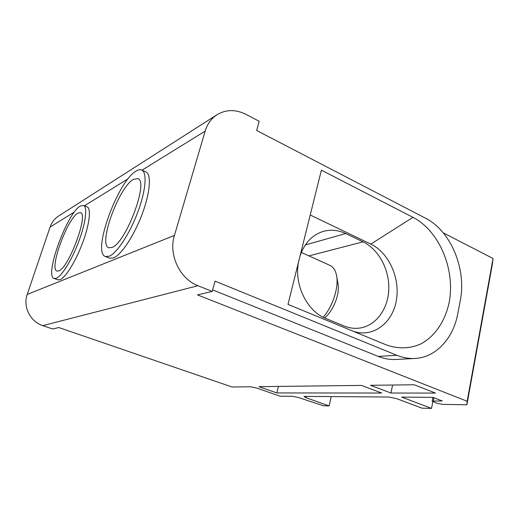 <?xml version="1.0" encoding="UTF-8"?>
<svg xmlns="http://www.w3.org/2000/svg" width="519" height="519" viewBox="0 0 519 519"><rect width="100%" height="100%" fill="white"/><g stroke="black" fill="none" stroke-linecap="round" stroke-linejoin="round"><path stroke-width="0.78" d="M109.198 256.23L105.383 256.509C91.818 252.526 117.677 181.28 136.03 171.114C138.288 169.707 140.182 169.337 141.726 170.011C147.305 172.314 145.858 190.771 137.743 212.297C129.692 233.816 116.866 253.214 109.198 256.23M105.383 256.509L109.639 258.19L113.505 257.937C121.251 254.972 134.123 235.658 142.141 214.191C150.225 192.718 151.574 174.267 145.904 171.925L141.726 170.011M133.415 179.399L137.814 178.594C149.174 180.839 125.89 243.21 111.955 247.485L108.756 247.758C97.864 244.696 118.806 187.138 133.415 179.399M58.783 270.899C68.813 267.999 88.879 213.763 80.464 212.628L77.921 213.121C67.353 218.518 48.877 269.205 56.947 271.074L58.783 270.899M80.257 206.062C66.977 213.173 44.109 276.011 54.145 278.469L56.337 278.288C61.858 276.147 72.076 259.526 78.907 241.076C85.784 222.625 87.64 206.893 83.553 205.381L80.257 206.062M54.145 278.469L57.843 279.838L60.068 279.676C65.647 277.561 75.897 260.999 82.703 242.587C89.553 224.176 91.331 208.443 87.173 206.906L83.553 205.381M331.245 396.587L329.137 405.897L323.305 405.748L298.581 397.541L292.541 396.295L280.124 396.205L256.801 388.089L250.593 386.772L232.064 386.999L58.783 327.534L52.627 328.988L42.779 325.627C30.316 321.702 22.752 306.677 27.215 294.455L50.084 227.056C51.725 222.366 54.573 218.687 58.628 216.014L216.923 114.77C211.278 118.501 207.36 123.944 205.174 131.086L142.037 170.154M443.252 232.843L493.05 258.501L467.165 401.278L197.505 294.896L212.226 291.431L215.061 281.142L396.873 355.301C402.9 357.727 408.933 358.778 414.966 358.454C435.973 357.468 453.308 338.407 457.79 313.632L460.243 300.735C466.691 269.082 450.875 230.871 425.372 218.116L256.639 130.47L259.176 121.284L246.168 114.44C235.762 109.243 226.012 109.353 216.923 114.77M27.215 294.455L174.429 235.418L205.174 131.086M174.429 235.418C168.292 254.608 179.859 279.021 197.966 285.722L42.779 325.627M212.226 291.431L197.966 285.722M412.962 217.338C439.418 230.936 455.559 269.698 449.117 302.538C445.218 321.002 435.065 336.254 421.019 343.838C410.185 348.762 397.989 349.177 385.974 344.772L288 304.374L321.384 170.154L412.962 217.338L370.819 244.105L310.232 215.002M493.05 258.501L492.278 264.716L466.899 404.794L442.486 404.353L436.531 403.14L432.191 401.109L442.24 400.953L432.917 397.346L401.7 397.113L431.529 408.401L421.979 408.168L396.607 398.631L388.737 397.016L304.848 396.393L304.011 396.594L306.009 397.723L329.137 405.897M258.884 386.668L276.822 392.935L381.718 393.032L361.458 385.409L258.884 386.668M370.501 385.299L390.943 393.039L435.447 393.078L414.201 384.767L370.501 385.299M467.165 401.278L466.899 404.794M432.827 401.687L431.529 408.401M212.647 289.9L378.293 356.423C384.222 358.778 390.158 359.79 396.101 359.466L414.966 358.454M352.991 331.174C372.415 338.103 392.066 323.713 396.205 301.273C400.597 278.917 389.179 252.863 370.819 244.105M392.598 385.033L390.943 393.039M278.418 386.428L276.822 392.935M300.047 255.938C304.471 243.184 312.114 235.036 322.974 231.487C330.597 229.301 338.18 229.988 345.732 233.55L363.041 241.841C378.753 249.373 389.62 269.815 388.783 289.647C388.03 309.48 375.484 326.276 359.012 328.157C353.958 328.722 348.917 327.976 343.876 325.919L325.809 318.452C307.047 311.27 293.975 284.665 298.516 262.101M323.207 317.252C332.783 306.366 338.913 287.279 336.617 275.784C335.598 270.451 333.393 266.993 330.006 265.41L301.318 252.448M336.617 275.784L338.005 283.711C340.081 293.773 333.341 310.998 324.596 317.926M128.148 178.75L84.474 205.771M74.451 211.973L50.084 227.056M378.293 356.423L396.873 355.301M433.949 397.749L433.352 400.843M306.32 396.399L306.009 397.723M345.732 233.55L305.315 244.955M363.041 241.841L308.928 255.886M432.917 397.346L432.191 401.109"/></g></svg>
